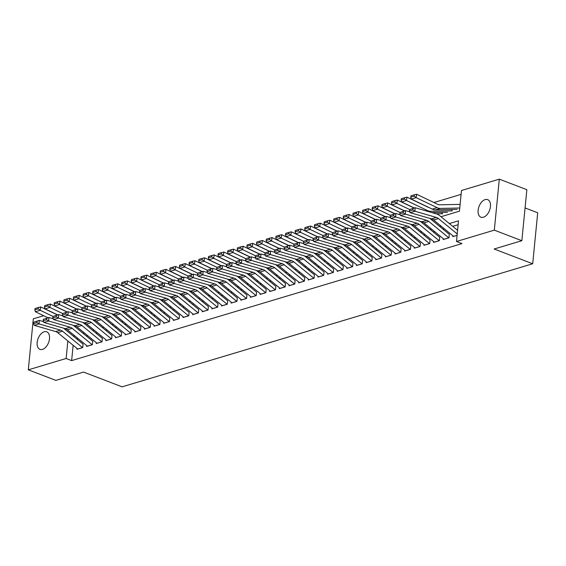 <?xml version="1.0" encoding="UTF-8"?>
<svg xmlns="http://www.w3.org/2000/svg" width="566" height="566" viewBox="0 0 566 566"><rect width="100%" height="100%" fill="white"/><g stroke="black" fill="none" stroke-linecap="round" stroke-linejoin="round"><path stroke-width="0.85" d="M483.421 217.231A9.41 5.61 111 0 1 480.923 217.195A9.41 5.61 111 0 1 478.447 208.33A9.41 5.61 111 0 1 485.147 199.593A9.41 5.61 111 0 1 487.651 199.628A9.41 5.61 111 0 1 490.128 208.493A9.41 5.61 111 0 1 483.421 217.231M42.464 349.406A9.41 5.61 111 0 1 39.967 349.371A9.41 5.61 111 0 1 37.49 340.506A9.41 5.61 111 0 1 44.198 331.768A9.41 5.61 111 0 1 46.695 331.796A9.41 5.61 111 0 1 49.171 340.668A9.41 5.61 111 0 1 42.464 349.406M525.064 207.934L537.7 212.774L532.698 263.77L122.107 386.84L83.549 372.074L55.843 380.38L28.3 369.839L33.302 318.842L43.716 315.722M461.106 194.371L433.917 202.522M440.964 216.714L459.458 211.175L461.481 190.501L499.311 179.16L494.316 230.15L456.486 241.491L458.51 220.818L449.34 223.57M494.316 230.15L521.852 240.699L526.854 189.702L499.311 179.16M452.934 235.81L452.85 236.645L457.08 235.371M443.291 238.696L443.213 239.531L448.994 237.798L449.333 234.352M433.655 241.59L433.577 242.418L439.358 240.684L439.697 237.239M424.019 244.477L423.934 245.311L429.721 243.578L430.054 240.133M414.376 247.363L414.298 248.198L420.078 246.465L420.418 243.019L401.046 227.157A11.023 8.037 -106.7 0 0 400.919 227.051M404.74 250.257L404.662 251.085L410.442 249.351L410.782 245.906M395.103 253.144L395.018 253.978L400.806 252.245L401.138 248.799L381.774 232.93A11.023 8.037 -106.7 0 0 381.647 232.831M385.467 256.03L385.382 256.865L391.163 255.132L391.502 251.686M375.824 258.924L375.746 259.752L381.526 258.018L381.866 254.573M366.188 261.81L366.103 262.645L371.89 260.912L372.23 257.466M356.552 264.697L356.467 265.532L362.247 263.798L362.587 260.353L343.215 244.491A11.023 8.037 -106.7 0 0 343.095 244.385M346.908 267.591L346.831 268.418L352.611 266.685L352.951 263.24M337.272 270.477L337.187 271.312L342.975 269.579L343.314 266.133M327.636 273.371L327.551 274.199L333.339 272.465L333.671 269.02M317.993 276.258L317.915 277.085L323.695 275.352L324.035 271.906M308.357 279.144L308.279 279.979L314.059 278.246L314.399 274.8L295.028 258.931A11.023 8.037 -106.7 0 0 294.9 258.832M298.721 282.038L298.636 282.866L304.423 281.132L304.756 277.687M289.077 284.924L289 285.759L294.78 284.026L295.119 280.58L275.748 264.711A11.023 8.037 -106.7 0 0 275.621 264.612M279.441 287.811L279.363 288.646L285.144 286.912L285.483 283.467M269.805 290.705L269.72 291.532L275.508 289.799L275.84 286.354L256.476 270.491A11.023 8.037 -106.7 0 0 256.348 270.385M260.169 293.591L260.084 294.426L265.864 292.693L266.204 289.247M250.526 296.478L250.448 297.313L256.228 295.579L256.568 292.134L237.196 276.265A11.023 8.037 -106.7 0 0 237.069 276.166M240.89 299.372L240.805 300.199L246.592 298.466L246.932 295.02M231.253 302.258L231.169 303.093L236.949 301.36L237.288 297.914L217.917 282.045A11.023 8.037 -106.7 0 0 217.797 281.946M221.61 305.145L221.532 305.98L227.313 304.246L227.652 300.801M211.974 308.038L211.889 308.866L217.677 307.133L218.016 303.687M202.338 310.925L202.253 311.76L208.04 310.026L208.373 306.581M192.695 313.812L192.617 314.646L198.397 312.913L198.737 309.468M183.059 316.705L182.981 317.533L188.761 315.8L189.101 312.354L169.729 296.492A11.023 8.037 -106.7 0 0 169.602 296.386M173.422 319.592L173.338 320.427L179.125 318.693L179.457 315.248M163.779 322.478L163.701 323.313L169.482 321.58L169.821 318.134L150.45 302.272A11.023 8.037 -106.7 0 0 150.323 302.166M154.143 325.372L154.065 326.2L159.845 324.467L160.185 321.021M144.507 328.259L144.422 329.094L150.209 327.36L150.542 323.915L131.178 308.046A11.023 8.037 -106.7 0 0 131.05 307.946M134.864 331.145L134.786 331.98L140.566 330.247L140.906 326.801M125.228 334.039L125.15 334.867L130.93 333.133L131.27 329.688L111.898 313.826A11.023 8.037 -106.7 0 0 111.771 313.727M115.591 336.926L115.506 337.76L121.294 336.027L121.626 332.582M105.955 339.812L105.87 340.647L111.651 338.914L111.99 335.468L92.619 319.606A11.023 8.037 -106.7 0 0 92.499 319.5M96.312 342.706L96.234 343.534L102.014 341.8L102.354 338.355M86.676 345.593L86.591 346.427L92.378 344.694L92.718 341.248M75.052 325.811L74.988 326.412M442.06 213.12L442.131 212.413M451.696 210.234L451.767 209.526M73.141 345.295L71.641 360.606L461.99 243.599L456.486 241.491M458.127 224.695L452.701 226.322M444.388 228.813L443.065 229.209M434.745 231.699L433.422 232.095M425.108 234.593L423.785 234.989M415.472 237.479L414.149 237.876M405.829 240.366L404.506 240.762M396.193 243.26L394.87 243.656M386.557 246.146L385.234 246.543M376.914 249.033L375.591 249.429M367.277 251.927L365.954 252.323M357.641 254.813L356.318 255.209M347.998 257.7L346.682 258.103M338.362 260.593L337.039 260.99M328.726 263.48L327.403 263.876M319.09 266.374L317.767 266.77M309.446 269.26L308.123 269.657M299.81 272.147L298.487 272.543M290.174 275.041L288.851 275.437M280.531 277.927L279.208 278.323M270.895 280.814L269.572 281.21M261.259 283.707L259.935 284.104M251.615 286.594L250.292 286.99M241.979 289.481L240.656 289.877M232.343 292.374L231.02 292.771M222.7 295.261L221.384 295.657M213.064 298.148L211.741 298.544M203.427 301.041L202.104 301.437M193.784 303.928L192.468 304.324M184.148 306.814L182.825 307.211M174.512 309.708L173.189 310.104M164.876 312.595L163.553 312.991M155.233 315.481L153.91 315.878M145.596 318.375L144.273 318.771M135.96 321.262L134.637 321.658M126.317 324.148L124.994 324.544M116.681 327.042L115.358 327.438M107.045 329.928L105.722 330.325M97.402 332.815L96.079 333.218M87.765 335.709L86.442 336.105M78.129 338.595L76.806 338.992M77.04 348.486L76.955 349.314L82.735 347.581L83.075 344.135M521.852 240.699L494.146 249.005L532.698 263.77M71.641 360.606L66.13 358.497L28.3 369.839M67.849 340.965L66.13 358.497M441.02 226.06L439.697 226.457M431.384 228.947L430.061 229.343M421.748 231.841L420.425 232.237M412.105 234.727L410.782 235.123M402.468 237.614L401.145 238.01M392.832 240.508L391.509 240.904M383.189 243.394L381.873 243.79M373.553 246.281L372.23 246.677M363.917 249.174L362.594 249.571M354.281 252.061L352.958 252.457M344.637 254.948L343.314 255.344M335.001 257.841L333.678 258.238M325.365 260.728L324.042 261.124M315.722 263.622L314.399 264.018M306.086 266.508L304.763 266.904M296.45 269.395L295.127 269.791M286.806 272.288L285.483 272.685M277.17 275.175L275.847 275.571M267.534 278.062L266.211 278.458M257.891 280.955L256.575 281.352M248.255 283.842L246.932 284.238M238.619 286.729L237.295 287.125M228.975 289.622L227.659 290.018M219.339 292.509L218.016 292.905M209.703 295.395L208.38 295.792M200.067 298.289L198.744 298.685M190.424 301.176L189.101 301.572M180.787 304.062L179.464 304.458M171.151 306.956L169.828 307.352M161.508 309.843L160.185 310.239M151.872 312.729L150.549 313.125M142.236 315.623L140.913 316.019M132.593 318.509L131.27 318.906M122.956 321.396L121.633 321.792M113.32 324.29L111.997 324.686M103.677 327.176L102.361 327.572M94.041 330.063L92.718 330.459M84.405 332.957L83.082 333.353M74.769 335.843L73.446 336.239M74.705 326.497L75.872 326.15M84.348 323.611L85.508 323.264M93.984 320.717L95.145 320.37M103.62 317.83L104.788 317.484M113.264 314.944L114.424 314.59M122.9 312.05L124.06 311.703M132.536 309.163L133.696 308.817M142.179 306.277L143.339 305.923M151.815 303.383L152.976 303.036M161.452 300.496L162.612 300.15M171.095 297.61L172.255 297.256M180.731 294.716L181.891 294.37M190.367 291.83L191.527 291.483M200.01 288.943L201.171 288.589M209.646 286.049L210.807 285.703M219.283 283.163L220.443 282.816M228.919 280.276L230.086 279.922M238.562 277.382L239.722 277.036M248.198 274.496L249.358 274.149M257.834 271.609L259.002 271.255M267.477 268.716L268.638 268.369M277.114 265.829L278.274 265.482M286.75 262.935L287.91 262.589M296.393 260.049L297.553 259.702M306.029 257.162L307.189 256.815M315.665 254.268L316.826 253.922M325.309 251.382L326.469 251.035M334.945 248.495L336.105 248.149M344.581 245.602L345.741 245.255M354.217 242.715L355.384 242.368M363.86 239.828L365.02 239.475M373.496 236.935L374.657 236.588M383.132 234.048L384.3 233.701M392.776 231.161L393.936 230.808M402.412 228.268L403.572 227.921M412.048 225.381L413.208 225.035M421.691 222.495L422.852 222.141M431.327 219.601L432.488 219.254M77.761 349.073A5.144 3.75 -106.7 0 1 77.712 349.031L57.718 332.674A7.351 5.356 73.3 0 0 55.666 331.556L34.257 325.351L39.075 323.908L36.953 322.655L37.009 321.247L33.635 322.259L33.578 323.667L36.953 322.655M63.583 328.167A11.023 8.037 -106.7 0 1 63.703 328.273L83.096 344.142M33.635 322.259L39.217 320.391L43.575 321.658M37.009 321.247L39.217 320.391L39.075 323.908L60.484 330.112A7.351 5.356 73.3 0 1 62.543 331.223L82.53 347.588A5.144 3.75 -106.7 0 0 82.579 347.63M33.578 323.667L34.257 325.351M57.463 314.922L40.738 306.942L40.207 310.302L53.02 316.422M38.226 308.831L38.438 307.487L35.064 308.498L34.851 309.843L38.226 308.831L40.207 310.302L35.382 311.746L47.99 317.767M35.382 311.746L34.851 309.843M38.438 307.487L40.738 306.942M87.397 346.187A5.144 3.75 -106.7 0 1 87.348 346.144L67.361 329.78A7.351 5.356 73.3 0 0 65.302 328.669L43.893 322.464L48.711 321.021L46.589 319.762L46.645 318.361L43.271 319.373L43.221 320.773L46.589 319.762M73.219 325.28A11.023 8.037 -106.7 0 1 73.347 325.379L92.739 341.256M43.271 319.373L48.853 317.505L53.211 318.771M46.645 318.361L48.853 317.505L48.711 321.021L70.12 327.226A7.351 5.356 73.3 0 1 72.179 328.337L92.166 344.701A5.144 3.75 -106.7 0 0 92.216 344.744M43.221 320.773L43.893 322.464M97.034 343.293A5.144 3.75 -106.7 0 1 96.984 343.258L76.997 326.893A7.351 5.356 73.3 0 0 74.938 325.783L53.537 319.571L58.355 318.127L56.232 316.875L56.289 315.467L52.914 316.479L52.857 317.887L56.232 316.875M82.855 322.394A11.023 8.037 -106.7 0 1 82.983 322.493L102.375 338.369M52.914 316.479L58.489 314.618L62.847 315.878M56.289 315.467L58.489 314.618L58.355 318.127L79.764 324.332A7.351 5.356 73.3 0 1 81.815 325.45L101.802 341.807A5.144 3.75 -106.7 0 0 101.859 341.85M52.857 317.887L53.537 319.571M106.677 340.407A5.144 3.75 -106.7 0 1 106.627 340.364L86.633 324.007A7.351 5.356 73.3 0 0 84.582 322.889L63.173 316.684L67.991 315.241L65.868 313.988L65.925 312.581L62.55 313.592L62.493 314.993L65.868 313.988M62.55 313.592L68.132 311.725L72.49 312.991M65.925 312.581L68.132 311.725L67.991 315.241L89.4 321.446A7.351 5.356 73.3 0 1 91.451 322.556L111.445 338.921A5.144 3.75 -106.7 0 0 111.495 338.963M62.493 314.993L63.173 316.684M116.313 337.52A5.144 3.75 -106.7 0 1 116.263 337.478L96.277 321.113A7.351 5.356 73.3 0 0 94.218 320.002L72.809 313.797L77.627 312.354L75.504 311.095L75.561 309.694L72.186 310.706L72.137 312.107L75.504 311.095M102.135 316.613A11.023 8.037 -106.7 0 1 102.262 316.712L121.655 332.589M72.186 310.706L77.768 308.838L82.127 310.104M75.561 309.694L77.768 308.838L77.627 312.354L99.036 318.559A7.351 5.356 73.3 0 1 101.095 319.67L121.082 336.034A5.144 3.75 -106.7 0 0 121.131 336.077M72.137 312.107L72.809 313.797M67.099 312.036L50.381 304.048L49.843 307.409L62.656 313.529M47.862 305.944L48.082 304.6L44.707 305.612L44.488 306.956L47.862 305.944L49.843 307.409L45.025 308.852L57.626 314.873M45.025 308.852L44.488 306.956M48.082 304.6L50.381 304.048M76.735 309.149L60.017 301.162L59.48 304.522L72.299 310.642M57.506 303.051L57.718 301.706L54.343 302.718L54.131 304.062L57.506 303.051L59.48 304.522L54.661 305.965L67.269 311.986M54.661 305.965L54.131 304.062M57.718 301.706L60.017 301.162M86.379 306.256L69.653 298.275L69.116 301.628L81.936 307.755M67.142 300.164L67.354 298.82L63.979 299.831L63.767 301.176L67.142 300.164L69.116 301.628L64.298 303.079L76.905 309.1M64.298 303.079L63.767 301.176M67.354 298.82L69.653 298.275M96.015 303.369L79.29 295.381L78.759 298.742L91.572 304.862M76.778 297.277L76.99 295.933L73.622 296.945L73.403 298.289L76.778 297.277L78.759 298.742L73.941 300.185L86.541 306.206M73.941 300.185L73.403 298.289M76.99 295.933L79.29 295.381M125.949 334.626A5.144 3.75 -106.7 0 1 125.9 334.591L105.913 318.226A7.351 5.356 73.3 0 0 103.854 317.109L82.445 310.904L87.27 309.46L85.148 308.208L85.197 306.8L81.829 307.812L81.773 309.22L85.148 308.208M81.829 307.812L87.405 305.951L91.763 307.211M85.197 306.8L87.405 305.951L87.27 309.46L108.672 315.665A7.351 5.356 73.3 0 1 110.731 316.783L130.718 333.141A5.144 3.75 -106.7 0 0 130.767 333.183M81.773 309.22L82.445 310.904M105.651 300.482L88.933 292.495L88.395 295.855L101.215 301.975M86.421 294.384L86.633 293.039L83.259 294.051L83.046 295.395L86.421 294.384L88.395 295.855L83.577 297.299L96.185 303.319M83.577 297.299L83.046 295.395M86.633 293.039L88.933 292.495M135.592 331.74A5.144 3.75 -106.7 0 1 135.543 331.697L115.549 315.34A7.351 5.356 73.3 0 0 113.497 314.222L92.088 308.017L96.906 306.574L94.784 305.322L94.84 303.914L91.466 304.925L91.409 306.326L94.784 305.322M121.407 310.833A11.023 8.037 -106.7 0 1 121.534 310.939L140.927 326.808M91.466 304.925L97.041 303.058L101.399 304.324M94.84 303.914L97.041 303.058L96.906 306.574L118.315 312.779A7.351 5.356 73.3 0 1 120.367 313.889L140.361 330.254A5.144 3.75 -106.7 0 0 140.41 330.296M91.409 306.326L92.088 308.017M115.287 297.589L98.569 289.601L98.031 292.962L110.851 299.089M96.057 291.497L96.27 290.153L92.895 291.165L92.683 292.509L96.057 291.497L98.031 292.962L93.213 294.412L105.821 300.433M93.213 294.412L92.683 292.509M96.27 290.153L98.569 289.601M145.229 328.853A5.144 3.75 -106.7 0 1 145.179 328.811L125.192 312.446A7.351 5.356 73.3 0 0 123.133 311.335L101.724 305.131L106.542 303.687L104.42 302.428L104.477 301.027L101.102 302.032L101.045 303.44L104.42 302.428M101.102 302.032L106.684 300.171L111.042 301.437M104.477 301.027L106.684 300.171L106.542 303.687L127.951 309.892A7.351 5.356 73.3 0 1 130.01 311.003L149.997 327.367A5.144 3.75 -106.7 0 0 150.047 327.403M101.045 303.44L101.724 305.131M124.93 294.702L108.205 286.714L107.674 290.075L120.487 296.195M105.693 288.61L105.906 287.266L102.538 288.278L102.319 289.622L105.693 288.61L107.674 290.075L102.856 291.518L115.457 297.539M102.856 291.518L102.319 289.622M105.906 287.266L108.205 286.714M154.865 325.959A5.144 3.75 -106.7 0 1 154.815 325.924L134.828 309.56A7.351 5.356 73.3 0 0 132.769 308.442L111.361 302.237L116.186 300.794L114.063 299.541L114.113 298.133L110.745 299.145L110.688 300.553L114.063 299.541M140.686 305.06A11.023 8.037 -106.7 0 1 140.814 305.159L160.206 321.035M110.745 299.145L116.32 297.284L120.678 298.544M114.113 298.133L116.32 297.284L116.186 300.794L137.588 306.998A7.351 5.356 73.3 0 1 139.646 308.116L159.633 324.474A5.144 3.75 -106.7 0 0 159.683 324.516M110.688 300.553L111.361 302.237M134.566 291.815L117.848 283.828L117.311 287.188L130.13 293.308M115.33 285.717L115.549 284.373L112.174 285.384L111.962 286.729L115.33 285.717L117.311 287.188L112.493 288.632L125.093 294.653M112.493 288.632L111.962 286.729M115.549 284.373L117.848 283.828M164.508 323.073A5.144 3.75 -106.7 0 1 164.451 323.03L144.464 306.666A7.351 5.356 73.3 0 0 142.413 305.555L121.004 299.35L125.822 297.907L123.699 296.648L123.756 295.247L120.381 296.259L120.325 297.659L123.699 296.648M120.381 296.259L125.956 294.391L130.314 295.657M123.756 295.247L125.956 294.391L125.822 297.907L147.231 304.112A7.351 5.356 73.3 0 1 149.282 305.223L169.276 321.587A5.144 3.75 -106.7 0 0 169.326 321.63M120.325 297.659L121.004 299.35M174.144 320.186A5.144 3.75 -106.7 0 1 174.095 320.144L154.108 303.779A7.351 5.356 73.3 0 0 152.049 302.668L130.64 296.464L135.458 295.013L133.335 293.761L133.392 292.36L130.017 293.365L129.961 294.773L133.335 293.761M159.966 299.28A11.023 8.037 -106.7 0 1 160.093 299.379L179.479 315.255M130.017 293.365L135.599 291.504L139.958 292.771M133.392 292.36L135.599 291.504L135.458 295.013L156.867 301.225A7.351 5.356 73.3 0 1 158.926 302.336L178.913 318.7A5.144 3.75 -106.7 0 0 178.962 318.736M129.961 294.773L130.64 296.464M183.78 317.293A5.144 3.75 -106.7 0 1 183.731 317.257L163.744 300.893A7.351 5.356 73.3 0 0 161.685 299.775L140.276 293.57L145.094 292.127L142.972 290.874L143.028 289.467L139.653 290.478L139.604 291.886L142.972 290.874M139.653 290.478L145.236 288.618L149.594 289.877M143.028 289.467L145.236 288.618L145.094 292.127L166.503 298.332A7.351 5.356 73.3 0 1 168.562 299.449L188.549 315.807A5.144 3.75 -106.7 0 0 188.598 315.849M139.604 291.886L140.276 293.57M193.416 314.406A5.144 3.75 -106.7 0 1 193.367 314.363L173.38 297.999A7.351 5.356 73.3 0 0 171.321 296.888L149.919 290.683L154.737 289.24L152.615 287.981L152.671 286.58L149.297 287.592L149.24 288.993L152.615 287.981M179.238 293.499A11.023 8.037 -106.7 0 1 179.365 293.605L198.758 309.475M149.297 287.592L154.872 285.724L159.23 286.99M152.671 286.58L154.872 285.724L154.737 289.24L176.146 295.445A7.351 5.356 73.3 0 1 178.198 296.556L198.192 312.92A5.144 3.75 -106.7 0 0 198.242 312.963M149.24 288.993L149.919 290.683M203.06 311.519A5.144 3.75 -106.7 0 1 203.01 311.477L183.016 295.112A7.351 5.356 73.3 0 0 180.964 294.002L159.555 287.797L164.373 286.346L162.251 285.094L162.308 283.686L158.933 284.698L158.876 286.106L162.251 285.094M188.881 290.613A11.023 8.037 -106.7 0 1 189.002 290.712L208.394 306.588M158.933 284.698L164.515 282.837L168.873 284.104M162.308 283.686L164.515 282.837L164.373 286.346L185.782 292.558A7.351 5.356 73.3 0 1 187.841 293.669L207.828 310.034A5.144 3.75 -106.7 0 0 207.878 310.069M158.876 286.106L159.555 287.797M212.696 308.626A5.144 3.75 -106.7 0 1 212.646 308.583L192.659 292.226A7.351 5.356 73.3 0 0 190.6 291.108L169.192 284.903L174.01 283.46L171.887 282.208L171.944 280.8L168.569 281.811L168.519 283.219L171.887 282.208M198.517 287.719A11.023 8.037 -106.7 0 1 198.645 287.825L218.037 303.694M168.569 281.811L174.151 279.951L178.509 281.21M171.944 280.8L174.151 279.951L174.01 283.46L195.419 289.665A7.351 5.356 73.3 0 1 197.477 290.783L217.464 307.14A5.144 3.75 -106.7 0 0 217.514 307.182M168.519 283.219L169.192 284.903M222.332 305.739A5.144 3.75 -106.7 0 1 222.282 305.697L202.295 289.332A7.351 5.356 73.3 0 0 200.237 288.221L178.835 282.017L183.653 280.573L181.53 279.314L181.587 277.913L178.212 278.925L178.156 280.326L181.53 279.314M208.154 284.832A11.023 8.037 -106.7 0 1 208.281 284.931L227.674 300.808M178.212 278.925L183.787 277.057L188.145 278.323M181.587 277.913L183.787 277.057L183.653 280.573L205.062 286.778A7.351 5.356 73.3 0 1 207.114 287.889L227.1 304.253A5.144 3.75 -106.7 0 0 227.157 304.296M178.156 280.326L178.835 282.017M231.975 302.852A5.144 3.75 -106.7 0 1 231.926 302.81L211.932 286.446A7.351 5.356 73.3 0 0 209.88 285.335L188.471 279.13L193.289 277.68L191.166 276.427L191.223 275.019L187.848 276.031L187.792 277.439L191.166 276.427M187.848 276.031L193.43 274.17L197.789 275.43M191.223 275.019L193.43 274.17L193.289 277.68L214.698 283.884A7.351 5.356 73.3 0 1 216.757 285.002L236.744 301.367A5.144 3.75 -106.7 0 0 236.793 301.402M187.792 277.439L188.471 279.13M241.611 299.959A5.144 3.75 -106.7 0 1 241.562 299.916L221.575 283.559A7.351 5.356 73.3 0 0 219.516 282.441L198.107 276.236L202.925 274.793L200.803 273.541L200.859 272.133L197.484 273.145L197.435 274.552L200.803 273.541M227.433 279.052A11.023 8.037 -106.7 0 1 227.56 279.158L246.953 295.028M197.484 273.145L203.067 271.284L207.425 272.543M200.859 272.133L203.067 271.284L202.925 274.793L224.334 280.998A7.351 5.356 73.3 0 1 226.393 282.116L246.38 298.473A5.144 3.75 -106.7 0 0 246.429 298.515M197.435 274.552L198.107 276.236M251.247 297.072A5.144 3.75 -106.7 0 1 251.198 297.03L231.211 280.665A7.351 5.356 73.3 0 0 229.152 279.554L207.743 273.35L212.568 271.906L210.446 270.647L210.495 269.246L207.128 270.258L207.071 271.659L210.446 270.647M207.128 270.258L212.703 268.39L217.061 269.657M210.495 269.246L212.703 268.39L212.568 271.906L233.97 278.111A7.351 5.356 73.3 0 1 236.029 279.222L256.016 295.586A5.144 3.75 -106.7 0 0 256.073 295.629M207.071 271.659L207.743 273.35M260.891 294.179A5.144 3.75 -106.7 0 1 260.841 294.143L240.847 277.779A7.351 5.356 73.3 0 0 238.795 276.668L217.386 270.463L222.205 269.013L220.082 267.76L220.139 266.353L216.764 267.364L216.707 268.772L220.082 267.76M246.705 273.279A11.023 8.037 -106.7 0 1 246.833 273.378L266.225 289.254M216.764 267.364L222.346 265.504L226.704 266.763M220.139 266.353L222.346 265.504L222.205 269.013L243.613 275.218A7.351 5.356 73.3 0 1 245.665 276.335L265.659 292.7A5.144 3.75 -106.7 0 0 265.709 292.735M216.707 268.772L217.386 270.463M270.527 291.292A5.144 3.75 -106.7 0 1 270.477 291.249L250.49 274.892A7.351 5.356 73.3 0 0 248.432 273.774L227.023 267.569L231.841 266.126L229.718 264.874L229.775 263.466L226.4 264.478L226.343 265.886L229.718 264.874M226.4 264.478L231.982 262.617L236.34 263.876M229.775 263.466L231.982 262.617L231.841 266.126L253.25 272.331A7.351 5.356 73.3 0 1 255.308 273.449L275.295 289.806A5.144 3.75 -106.7 0 0 275.345 289.849M226.343 265.886L227.023 267.569M144.203 288.922L127.484 280.934L126.947 284.295L139.767 290.422M124.973 282.83L125.185 281.486L121.81 282.498L121.598 283.842L124.973 282.83L126.947 284.295L122.129 285.745L134.736 291.766M122.129 285.745L121.598 283.842M125.185 281.486L127.484 280.934M153.846 286.035L137.121 278.048L136.59 281.408L149.403 287.528M134.609 279.944L134.821 278.599L131.454 279.611L131.234 280.955L134.609 279.944L136.59 281.408L131.765 282.851L144.372 288.872M131.765 282.851L131.234 280.955M134.821 278.599L137.121 278.048M163.482 283.149L146.764 275.161L146.226 278.522L159.039 284.641M144.245 277.05L144.464 275.706L141.09 276.717L140.877 278.062L144.245 277.05L146.226 278.522L141.408 279.965L154.009 285.986M141.408 279.965L140.877 278.062M144.464 275.706L146.764 275.161M173.118 280.255L156.4 272.267L155.862 275.628L168.682 281.755M153.888 274.163L154.101 272.819L150.726 273.831L150.514 275.175L153.888 274.163L155.862 275.628L151.044 277.078L163.652 283.099M151.044 277.078L150.514 275.175M154.101 272.819L156.4 272.267M182.761 277.368L166.036 269.381L165.505 272.741L178.318 278.861M163.524 271.277L163.737 269.932L160.362 270.937L160.15 272.281L163.524 271.277L165.505 272.741L160.68 274.185L173.288 280.205M160.68 274.185L160.15 272.281M163.737 269.932L166.036 269.381M192.398 274.482L175.679 266.494L175.142 269.855L187.954 275.975M173.161 268.383L173.38 267.039L170.005 268.051L169.786 269.395L173.161 268.383L175.142 269.855L170.324 271.298L182.924 277.319M170.324 271.298L169.786 269.395M173.38 267.039L175.679 266.494M202.034 271.588L185.315 263.6L184.778 266.961L197.598 273.088M182.804 265.496L183.016 264.152L179.641 265.164L179.429 266.508L182.804 265.496L184.778 266.961L179.96 268.404L192.567 274.425M179.96 268.404L179.429 266.508M183.016 264.152L185.315 263.6M211.677 268.701L194.952 260.714L194.414 264.074L207.234 270.194M192.44 262.61L192.652 261.266L189.277 262.27L189.065 263.615L192.44 262.61L194.414 264.074L189.596 265.518L202.204 271.538M189.596 265.518L189.065 263.615M192.652 261.266L194.952 260.714M221.313 265.815L204.595 257.827L204.057 261.188L216.87 267.308M202.076 259.716L202.295 258.372L198.921 259.384L198.701 260.728L202.076 259.716L204.057 261.188L199.239 262.631L211.84 268.652M199.239 262.631L198.701 260.728M202.295 258.372L204.595 257.827M230.949 262.921L214.231 254.933L213.693 258.294L226.513 264.421M211.719 256.83L211.932 255.485L208.557 256.497L208.345 257.841L211.719 256.83L213.693 258.294L208.875 259.737L221.483 265.758M208.875 259.737L208.345 257.841M211.932 255.485L214.231 254.933M240.592 260.035L223.867 252.047L223.329 255.407L236.149 261.527M221.356 253.936L221.568 252.592L218.193 253.603L217.981 254.948L221.356 253.936L223.329 255.407L218.511 256.851L231.119 262.872M218.511 256.851L217.981 254.948M221.568 252.592L223.867 252.047M250.229 257.141L233.503 249.16L232.973 252.521L245.785 258.641M230.992 251.049L231.204 249.705L227.836 250.717L227.617 252.061L230.992 251.049L232.973 252.521L228.155 253.964L240.755 259.985M228.155 253.964L227.617 252.061M231.204 249.705L233.503 249.16M280.163 288.405A5.144 3.75 -106.7 0 1 280.113 288.363L260.127 271.998A7.351 5.356 73.3 0 0 258.068 270.888L236.659 264.683L241.484 263.24L239.361 261.98L239.411 260.579L236.043 261.591L235.987 262.992L239.361 261.98M265.985 267.499A11.023 8.037 -106.7 0 1 266.112 267.598L285.505 283.474M236.043 261.591L241.618 259.723L245.977 260.99M239.411 260.579L241.618 259.723L241.484 263.24L262.886 269.444A7.351 5.356 73.3 0 1 264.945 270.555L284.931 286.92A5.144 3.75 -106.7 0 0 284.981 286.962M235.987 262.992L236.659 264.683M289.806 285.512A5.144 3.75 -106.7 0 1 289.75 285.476L269.763 269.112A7.351 5.356 73.3 0 0 267.711 268.001L246.302 261.789L251.12 260.346L248.998 259.094L249.054 257.686L245.679 258.697L245.623 260.105L248.998 259.094M245.679 258.697L251.254 256.837L255.613 258.096M249.054 257.686L251.254 256.837L251.12 260.346L272.529 266.551A7.351 5.356 73.3 0 1 274.581 267.668L294.575 284.033A5.144 3.75 -106.7 0 0 294.624 284.068M245.623 260.105L246.302 261.789M299.442 282.625A5.144 3.75 -106.7 0 1 299.393 282.583L279.406 266.225A7.351 5.356 73.3 0 0 277.347 265.107L255.938 258.903L260.756 257.459L258.634 256.207L258.69 254.799L255.316 255.811L255.259 257.219L258.634 256.207M285.264 261.718A11.023 8.037 -106.7 0 1 285.391 261.825L304.777 277.694M255.316 255.811L260.898 253.95L265.256 255.209M258.69 254.799L260.898 253.95L260.756 257.459L282.165 263.664A7.351 5.356 73.3 0 1 284.224 264.775L304.211 281.139A5.144 3.75 -106.7 0 0 304.26 281.182M255.259 257.219L255.938 258.903M309.078 279.738A5.144 3.75 -106.7 0 1 309.029 279.696L289.042 263.332A7.351 5.356 73.3 0 0 286.983 262.221L265.574 256.016L270.399 254.573L268.277 253.313L268.326 251.912L264.959 252.924L264.902 254.325L268.277 253.313M264.959 252.924L270.534 251.056L274.892 252.323M268.326 251.912L270.534 251.056L270.399 254.573L291.801 260.777A7.351 5.356 73.3 0 1 293.86 261.888L313.847 278.253A5.144 3.75 -106.7 0 0 313.897 278.295M264.902 254.325L265.574 256.016M259.865 254.254L243.147 246.267L242.609 249.627L255.429 255.747M240.628 248.163L240.847 246.818L237.472 247.83L237.26 249.174L240.628 248.163L242.609 249.627L237.791 251.071L250.398 257.091M237.791 251.071L237.26 249.174M240.847 246.818L243.147 246.267M269.501 251.368L252.783 243.38L252.245 246.741L265.065 252.861M250.271 245.269L250.483 243.925L247.109 244.936L246.896 246.281L250.271 245.269L252.245 246.741L247.427 248.184L260.035 254.205M247.427 248.184L246.896 246.281M250.483 243.925L252.783 243.38M279.144 248.474L262.419 240.493L261.888 243.854L274.701 249.974M259.907 242.382L260.119 241.038L256.752 242.05L256.532 243.394L259.907 242.382L261.888 243.854L257.07 245.297L269.671 251.318M257.07 245.297L256.532 243.394M260.119 241.038L262.419 240.493M288.78 245.587L272.062 237.6L271.524 240.96L284.337 247.08M269.543 239.496L269.763 238.152L266.388 239.163L266.176 240.508L269.543 239.496L271.524 240.96L266.706 242.404L279.307 248.424M266.706 242.404L266.176 240.508M269.763 238.152L272.062 237.6M318.722 276.845A5.144 3.75 -106.7 0 1 318.665 276.809L298.678 260.445A7.351 5.356 73.3 0 0 296.619 259.334L275.218 253.122L280.036 251.679L277.913 250.427L277.97 249.019L274.595 250.03L274.538 251.438L277.913 250.427M304.536 255.945A11.023 8.037 -106.7 0 1 304.664 256.044L324.056 271.921M274.595 250.03L280.17 248.17L284.528 249.429M277.97 249.019L280.17 248.17L280.036 251.679L301.445 257.884A7.351 5.356 73.3 0 1 303.496 259.002L323.49 275.359A5.144 3.75 -106.7 0 0 323.54 275.401M274.538 251.438L275.218 253.122M298.416 242.701L281.698 234.713L281.161 238.074L293.98 244.194M279.187 236.602L279.399 235.258L276.024 236.27L275.812 237.614L279.187 236.602L281.161 238.074L276.342 239.517L288.95 245.538M276.342 239.517L275.812 237.614M279.399 235.258L281.698 234.713M328.358 273.958A5.144 3.75 -106.7 0 1 328.308 273.916L308.314 257.558A7.351 5.356 73.3 0 0 306.263 256.44L284.854 250.236L289.672 248.792L287.549 247.54L287.606 246.132L284.231 247.144L284.174 248.552L287.549 247.54M314.18 253.052A11.023 8.037 -106.7 0 1 314.307 253.158L333.692 269.027M284.231 247.144L289.813 245.276L294.171 246.543M287.606 246.132L289.813 245.276L289.672 248.792L311.081 254.997A7.351 5.356 73.3 0 1 313.139 256.108L333.126 272.472A5.144 3.75 -106.7 0 0 333.176 272.515M284.174 248.552L284.854 250.236M308.06 239.807L291.334 231.827L290.804 235.18L303.617 241.307M288.823 233.716L289.035 232.371L285.667 233.383L285.448 234.727L288.823 233.716L290.804 235.18L285.979 236.63L298.586 242.651M285.979 236.63L285.448 234.727M289.035 232.371L291.334 231.827M337.994 271.072A5.144 3.75 -106.7 0 1 337.944 271.029L317.958 254.665A7.351 5.356 73.3 0 0 315.899 253.554L294.49 247.349L299.308 245.906L297.185 244.646L297.242 243.246L293.867 244.257L293.818 245.658L297.185 244.646M323.816 250.165A11.023 8.037 -106.7 0 1 323.943 250.264L343.336 266.14M293.867 244.257L299.449 242.39L303.808 243.656M297.242 243.246L299.449 242.39L299.308 245.906L320.717 252.111A7.351 5.356 73.3 0 1 322.776 253.221L342.763 269.586A5.144 3.75 -106.7 0 0 342.812 269.628M293.818 245.658L294.49 247.349M317.696 236.921L300.978 228.933L300.44 232.293L313.253 238.413M298.459 230.829L298.678 229.485L295.303 230.496L295.091 231.841L298.459 230.829L300.44 232.293L295.622 233.737L308.222 239.758M295.622 233.737L295.091 231.841M298.678 229.485L300.978 228.933M347.63 268.178A5.144 3.75 -106.7 0 1 347.581 268.142L327.594 251.778A7.351 5.356 73.3 0 0 325.535 250.667L304.133 244.455L308.951 243.012L306.829 241.76L306.885 240.352L303.51 241.364L303.454 242.772L306.829 241.76M333.452 247.278A11.023 8.037 -106.7 0 1 333.579 247.377L352.972 263.254M303.51 241.364L309.086 239.503L313.444 240.762M306.885 240.352L309.086 239.503L308.951 243.012L330.36 249.217A7.351 5.356 73.3 0 1 332.412 250.335L352.406 266.692A5.144 3.75 -106.7 0 0 352.455 266.735M303.454 242.772L304.133 244.455M327.332 234.034L310.614 226.046L310.076 229.407L322.896 235.527M308.102 227.935L308.314 226.591L304.94 227.603L304.727 228.947L308.102 227.935L310.076 229.407L305.258 230.85L317.866 236.871M305.258 230.85L304.727 228.947M308.314 226.591L310.614 226.046M357.273 265.291A5.144 3.75 -106.7 0 1 357.224 265.249L337.23 248.891A7.351 5.356 73.3 0 0 335.178 247.774L313.769 241.569L318.587 240.125L316.465 238.873L316.521 237.465L313.147 238.477L313.09 239.878L316.465 238.873M313.147 238.477L318.729 236.609L323.087 237.876M316.521 237.465L318.729 236.609L318.587 240.125L339.996 246.33A7.351 5.356 73.3 0 1 342.055 247.441L362.042 263.806A5.144 3.75 -106.7 0 0 362.091 263.848M313.09 239.878L313.769 241.569M336.975 231.14L320.25 223.153L319.719 226.513L332.532 232.64M317.738 225.049L317.95 223.704L314.576 224.716L314.363 226.06L317.738 225.049L319.719 226.513L314.894 227.964L327.502 233.984M314.894 227.964L314.363 226.06M317.95 223.704L320.25 223.153M366.91 262.405A5.144 3.75 -106.7 0 1 366.86 262.362L346.873 245.998A7.351 5.356 73.3 0 0 344.814 244.887L323.405 238.682L328.223 237.239L326.101 235.98L326.158 234.579L322.783 235.59L322.733 236.991L326.101 235.98M352.731 241.498A11.023 8.037 -106.7 0 1 352.859 241.597L372.251 257.473M322.783 235.59L328.365 233.723L332.723 234.989M326.158 234.579L328.365 233.723L328.223 237.239L349.632 243.444A7.351 5.356 73.3 0 1 351.691 244.554L371.678 260.919A5.144 3.75 -106.7 0 0 371.728 260.954M322.733 236.991L323.405 238.682M346.611 228.254L329.893 220.266L329.355 223.627L342.168 229.746M327.374 222.162L327.594 220.818L324.219 221.83L324 223.174L327.374 222.162L329.355 223.627L324.537 225.07L337.138 231.091M324.537 225.07L324 223.174M327.594 220.818L329.893 220.266M376.546 259.511A5.144 3.75 -106.7 0 1 376.496 259.476L356.509 243.111A7.351 5.356 73.3 0 0 354.45 241.993L333.049 235.789L337.867 234.345L335.744 233.093L335.801 231.685L332.426 232.697L332.369 234.105L335.744 233.093M362.367 238.611A11.023 8.037 -106.7 0 1 362.495 238.71L381.887 254.587M332.426 232.697L338.001 230.836L342.359 232.095M335.801 231.685L338.001 230.836L337.867 234.345L359.276 240.55A7.351 5.356 73.3 0 1 361.327 241.668L381.314 258.025A5.144 3.75 -106.7 0 0 381.371 258.068M332.369 234.105L333.049 235.789M356.247 225.367L339.529 217.379L338.992 220.74L351.811 226.86M337.018 219.268L337.23 217.924L333.855 218.936L333.643 220.28L337.018 219.268L338.992 220.74L334.173 222.183L346.781 228.204M334.173 222.183L333.643 220.28M337.23 217.924L339.529 217.379M386.189 256.624A5.144 3.75 -106.7 0 1 386.139 256.582L366.145 240.225A7.351 5.356 73.3 0 0 364.094 239.107L342.685 232.902L347.503 231.459L345.38 230.206L345.437 228.798L342.062 229.81L342.005 231.211L345.38 230.206M372.011 235.718A11.023 8.037 -106.7 0 1 372.131 235.824L391.523 251.693M342.062 229.81L347.644 227.942L352.002 229.209M345.437 228.798L347.644 227.942L347.503 231.459L368.912 237.663A7.351 5.356 73.3 0 1 370.963 238.774L390.957 255.139A5.144 3.75 -106.7 0 0 391.007 255.181M342.005 231.211L342.685 232.902M365.891 222.473L349.165 214.486L348.628 217.846L361.448 223.973M346.654 216.382L346.866 215.038L343.491 216.049L343.279 217.394L346.654 216.382L348.628 217.846L343.81 219.297L356.417 225.318M343.81 219.297L343.279 217.394M346.866 215.038L349.165 214.486M395.825 253.738A5.144 3.75 -106.7 0 1 395.775 253.695L375.789 237.331A7.351 5.356 73.3 0 0 373.73 236.22L352.321 230.015L357.139 228.572L355.016 227.313L355.073 225.912L351.698 226.916L351.649 228.324L355.016 227.313M351.698 226.916L357.28 225.056L361.639 226.322M355.073 225.912L357.28 225.056L357.139 228.572L378.548 234.777A7.351 5.356 73.3 0 1 380.607 235.888L400.594 252.252A5.144 3.75 -106.7 0 0 400.643 252.287M351.649 228.324L352.321 230.015M375.527 219.587L358.802 211.599L358.271 214.96L371.084 221.08M356.29 213.495L356.502 212.151L353.134 213.163L352.915 214.507L356.29 213.495L358.271 214.96L353.453 216.403L366.053 222.424M353.453 216.403L352.915 214.507M356.502 212.151L358.802 211.599M405.461 250.844A5.144 3.75 -106.7 0 1 405.412 250.809L385.425 234.444A7.351 5.356 73.3 0 0 383.366 233.326L361.957 227.122L366.782 225.678L364.66 224.426L364.709 223.018L361.341 224.03L361.285 225.438L364.66 224.426M391.283 229.945A11.023 8.037 -106.7 0 1 391.41 230.044L410.803 245.92M361.341 224.03L366.917 222.169L371.275 223.429M364.709 223.018L366.917 222.169L366.782 225.678L388.184 231.883A7.351 5.356 73.3 0 1 390.243 233.001L410.23 249.358A5.144 3.75 -106.7 0 0 410.279 249.401M361.285 225.438L361.957 227.122M385.163 216.7L368.445 208.713L367.907 212.073L380.727 218.193M365.933 210.602L366.145 209.257L362.771 210.269L362.558 211.613L365.933 210.602L367.907 212.073L363.089 213.516L375.697 219.537M363.089 213.516L362.558 211.613M366.145 209.257L368.445 208.713M415.104 247.958A5.144 3.75 -106.7 0 1 415.055 247.915L395.061 231.551A7.351 5.356 73.3 0 0 393.009 230.44L371.6 224.235L376.418 222.792L374.296 221.532L374.352 220.132L370.978 221.143L370.921 222.544L374.296 221.532M370.978 221.143L376.553 219.275L380.911 220.542M374.352 220.132L376.553 219.275L376.418 222.792L397.827 228.997A7.351 5.356 73.3 0 1 399.879 230.107L419.873 246.472A5.144 3.75 -106.7 0 0 419.922 246.514M370.921 222.544L371.6 224.235M394.806 213.806L378.081 205.819L377.543 209.179L390.363 215.306M375.569 207.715L375.782 206.371L372.407 207.382L372.195 208.727L375.569 207.715L377.543 209.179L372.725 210.63L385.333 216.651M372.725 210.63L372.195 208.727M375.782 206.371L378.081 205.819M424.741 245.071A5.144 3.75 -106.7 0 1 424.691 245.028L404.704 228.664A7.351 5.356 73.3 0 0 402.645 227.553L381.236 221.348L386.054 219.898L383.932 218.646L383.989 217.245L380.614 218.25L380.557 219.658L383.932 218.646M410.562 224.164A11.023 8.037 -106.7 0 1 410.69 224.263L430.082 240.14M380.614 218.25L386.196 216.389L390.554 217.655M383.989 217.245L386.196 216.389L386.054 219.898L407.463 226.11A7.351 5.356 73.3 0 1 409.522 227.221L429.509 243.585A5.144 3.75 -106.7 0 0 429.559 243.621M380.557 219.658L381.236 221.348M404.442 210.92L387.717 202.932L387.186 206.293L399.999 212.413M385.205 204.828L385.418 203.484L382.05 204.496L381.831 205.84L385.205 204.828L387.186 206.293L382.368 207.736L394.969 213.757M382.368 207.736L381.831 205.84M385.418 203.484L387.717 202.932M434.377 242.177A5.144 3.75 -106.7 0 1 434.327 242.135L414.34 225.777A7.351 5.356 73.3 0 0 412.281 224.66L390.873 218.455L395.698 217.011L393.575 215.759L393.625 214.351L390.257 215.363L390.2 216.771L393.575 215.759M420.198 221.271A11.023 8.037 -106.7 0 1 420.326 221.377L439.718 237.253M390.257 215.363L395.832 213.502L400.19 214.762M393.625 214.351L395.832 213.502L395.698 217.011L417.1 223.216A7.351 5.356 73.3 0 1 419.158 224.334L439.145 240.691A5.144 3.75 -106.7 0 0 439.195 240.734M390.2 216.771L390.873 218.455M414.079 208.033L397.36 200.046L396.823 203.406L409.642 209.526M436.344 213.877L442.669 213.75M394.842 201.935L395.061 200.59L391.686 201.602L391.474 202.946L394.842 201.935L396.823 203.406L392.005 204.85L404.605 210.87M392.005 204.85L391.474 202.946M395.061 200.59L397.36 200.046M444.02 239.291A5.144 3.75 -106.7 0 1 443.963 239.248L423.976 222.884A7.351 5.356 73.3 0 0 421.925 221.773L400.516 215.568L405.334 214.125L403.211 212.866L403.268 211.465L399.893 212.476L399.837 213.877L403.211 212.866M429.835 218.384A11.023 8.037 -106.7 0 1 429.962 218.49L449.354 234.359M399.893 212.476L405.468 210.609L409.826 211.875M403.268 211.465L405.468 210.609L405.334 214.125L426.743 220.33A7.351 5.356 73.3 0 1 428.795 221.44L448.788 237.805A5.144 3.75 -106.7 0 0 448.838 237.847M399.837 213.877L400.516 215.568M429.078 207.573A7.351 5.356 -106.7 0 1 428.03 207.198L406.996 197.152L406.459 200.513L427.493 210.559A11.023 8.037 73.3 0 0 430.669 211.288L452.305 210.863M431.978 212.611L447.487 212.307M404.485 199.048L404.697 197.704L401.322 198.716L401.11 200.06L404.485 199.048L406.459 200.513L401.641 201.963L414.248 207.984M401.641 201.963L401.11 200.06M404.697 197.704L406.996 197.152M453.656 236.404A5.144 3.75 -106.7 0 1 453.607 236.362L433.62 219.997A7.351 5.356 73.3 0 0 431.561 218.886L410.152 212.682L414.97 211.231L412.847 209.979L412.904 208.571L409.529 209.583L409.473 210.991L412.847 209.979M409.529 209.583L415.111 207.722L436.52 213.927A11.023 8.037 -106.7 0 1 439.605 215.596L457.583 230.312M412.904 208.571L415.111 207.722L414.97 211.231L436.379 217.443A7.351 5.356 73.3 0 1 438.438 218.554L457.222 233.935M409.473 210.991L410.152 212.682M460.123 204.397L439.782 204.793A7.351 5.356 -106.7 0 1 437.667 204.312L416.633 194.265L416.102 197.626L437.129 207.672A11.023 8.037 73.3 0 0 440.306 208.401L459.769 208.019M414.121 196.161L414.333 194.817L410.966 195.822L410.746 197.166L414.121 196.161L416.102 197.626L411.277 199.069L432.311 209.116A11.023 8.037 73.3 0 0 435.487 209.845L457.123 209.42M411.277 199.069L410.746 197.166M414.333 194.817L416.633 194.265M57.718 332.674L62.543 331.223M55.666 331.556L60.484 330.112M77.712 349.031L82.53 347.588M67.361 329.78L72.179 328.337M65.302 328.669L70.12 327.226M87.348 346.144L92.166 344.701M76.997 326.893L81.815 325.45M74.938 325.783L79.764 324.332M96.984 343.258L101.802 341.807M86.633 324.007L91.451 322.556M84.582 322.889L89.4 321.446M106.627 340.364L111.445 338.921M96.277 321.113L101.095 319.67M94.218 320.002L99.036 318.559M116.263 337.478L121.082 336.034M105.913 318.226L110.731 316.783M103.854 317.109L108.672 315.665M125.9 334.591L130.718 333.141M115.549 315.34L120.367 313.889M113.497 314.222L118.315 312.779M135.543 331.697L140.361 330.254M125.192 312.446L130.01 311.003M123.133 311.335L127.951 309.892M145.179 328.811L149.997 327.367M134.828 309.56L139.646 308.116M132.769 308.442L137.588 306.998M154.815 325.924L159.633 324.474M144.464 306.666L149.282 305.223M142.413 305.555L147.231 304.112M164.451 323.03L169.276 321.587M154.108 303.779L158.926 302.336M152.049 302.668L156.867 301.225M174.095 320.144L178.913 318.7M163.744 300.893L168.562 299.449M161.685 299.775L166.503 298.332M183.731 317.257L188.549 315.807M173.38 297.999L178.198 296.556M171.321 296.888L176.146 295.445M193.367 314.363L198.192 312.92M183.016 295.112L187.841 293.669M180.964 294.002L185.782 292.558M203.01 311.477L207.828 310.034M192.659 292.226L197.477 290.783M190.6 291.108L195.419 289.665M212.646 308.583L217.464 307.14M202.295 289.332L207.114 287.889M200.237 288.221L205.062 286.778M222.282 305.697L227.1 304.253M211.932 286.446L216.757 285.002M209.88 285.335L214.698 283.884M231.926 302.81L236.744 301.367M221.575 283.559L226.393 282.116M219.516 282.441L224.334 280.998M241.562 299.916L246.38 298.473M231.211 280.665L236.029 279.222M229.152 279.554L233.97 278.111M251.198 297.03L256.016 295.586M240.847 277.779L245.665 276.335M238.795 276.668L243.613 275.218M260.841 294.143L265.659 292.7M250.49 274.892L255.308 273.449M248.432 273.774L253.25 272.331M270.477 291.249L275.295 289.806M260.127 271.998L264.945 270.555M258.068 270.888L262.886 269.444M280.113 288.363L284.931 286.92M269.763 269.112L274.581 267.668M267.711 268.001L272.529 266.551M289.75 285.476L294.575 284.033M279.406 266.225L284.224 264.775M277.347 265.107L282.165 263.664M299.393 282.583L304.211 281.139M289.042 263.332L293.86 261.888M286.983 262.221L291.801 260.777M309.029 279.696L313.847 278.253M298.678 260.445L303.496 259.002M296.619 259.334L301.445 257.884M318.665 276.809L323.49 275.359M308.314 257.558L313.139 256.108M306.263 256.44L311.081 254.997M328.308 273.916L333.126 272.472M317.958 254.665L322.776 253.221M315.899 253.554L320.717 252.111M337.944 271.029L342.763 269.586M327.594 251.778L332.412 250.335M325.535 250.667L330.36 249.217M347.581 268.142L352.406 266.692M337.23 248.891L342.055 247.441M335.178 247.774L339.996 246.33M357.224 265.249L362.042 263.806M346.873 245.998L351.691 244.554M344.814 244.887L349.632 243.444M366.86 262.362L371.678 260.919M356.509 243.111L361.327 241.668M354.45 241.993L359.276 240.55M376.496 259.476L381.314 258.025M366.145 240.225L370.963 238.774M364.094 239.107L368.912 237.663M386.139 256.582L390.957 255.139M375.789 237.331L380.607 235.888M373.73 236.22L378.548 234.777M395.775 253.695L400.594 252.252M385.425 234.444L390.243 233.001M383.366 233.326L388.184 231.883M405.412 250.809L410.23 249.358M395.061 231.551L399.879 230.107M393.009 230.44L397.827 228.997M415.055 247.915L419.873 246.472M404.704 228.664L409.522 227.221M402.645 227.553L407.463 226.11M424.691 245.028L429.509 243.585M414.34 225.777L419.158 224.334M412.281 224.66L417.1 223.216M434.327 242.135L439.145 240.691M423.976 222.884L428.795 221.44M421.925 221.773L426.743 220.33M443.963 239.248L448.788 237.805M427.493 210.559L426.219 210.941M430.669 211.288L429.07 211.769M433.62 219.997L438.438 218.554M431.561 218.886L436.379 217.443M453.607 236.362L457.087 235.315M437.129 207.672L432.311 209.116M440.306 208.401L435.487 209.845"/></g></svg>
